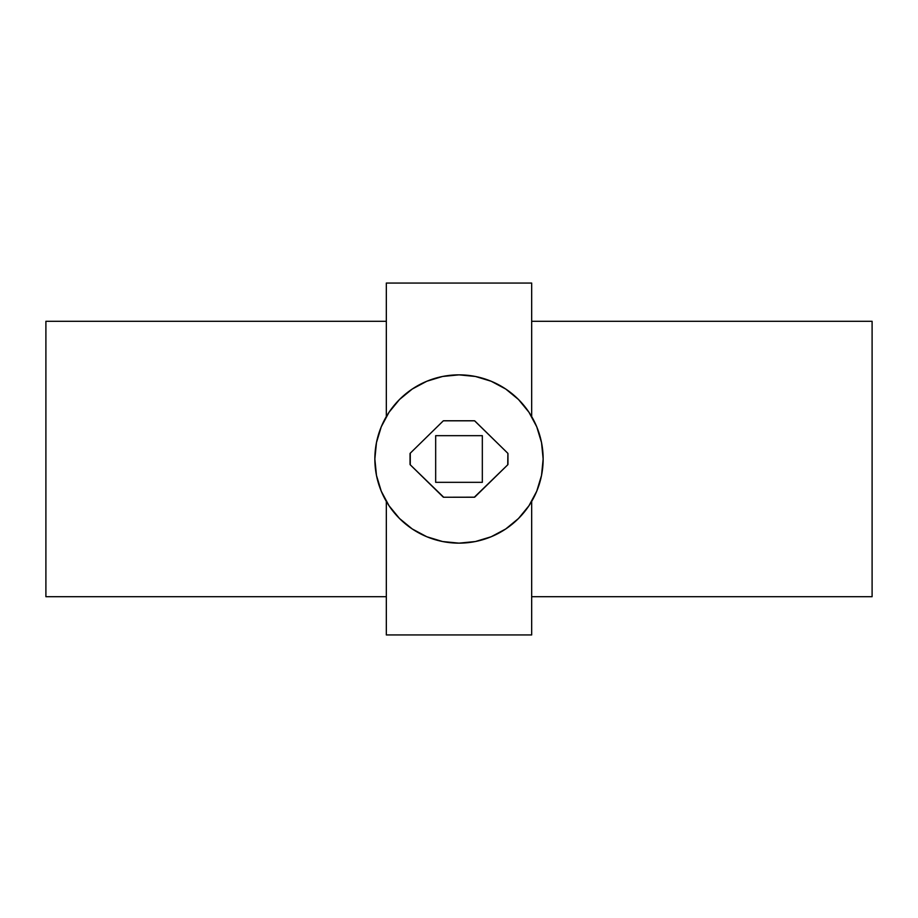 <?xml version="1.0" encoding="UTF-8"?>
<svg xmlns="http://www.w3.org/2000/svg" width="918" height="918" viewBox="0 0 918 918"><rect width="100%" height="100%" fill="white"/><g stroke="black" fill="none" stroke-linecap="round" stroke-linejoin="round"><path stroke-width="1.38" d="M459 374.854A84.146 84.146 0 0 1 543.146 459A84.146 84.146 0 0 1 459 543.146L442.579 541.528L426.801 536.743L412.251 528.963L399.502 518.498L389.037 505.749L381.257 491.199L376.472 475.421L374.854 459L376.472 442.579L381.257 426.801L389.037 412.251L399.502 399.502L412.251 389.037L426.801 381.257L442.579 376.472L459 374.854L475.421 376.472L491.199 381.257L505.749 389.037L518.498 399.502L528.963 412.251L536.743 426.801L541.528 442.579L543.146 459L541.528 475.421L536.743 491.199L528.963 505.749L518.498 518.498L505.749 528.963L491.199 536.743L475.421 541.528L459 543.146A84.146 84.146 0 0 1 374.854 459A84.146 84.146 0 0 1 459 374.854M507.964 453.733L507.734 453.194A0.769 0.769 0 0 1 507.964 453.733L507.964 464.267A0.769 0.769 0 0 1 507.734 464.806L474.836 497.028A0.769 0.769 0 0 1 474.296 497.246L507.734 464.806L507.895 453.435M443.704 420.754L443.164 420.972A0.769 0.769 0 0 1 443.704 420.754L474.296 420.754A0.769 0.769 0 0 1 474.836 420.972L507.734 453.194L474.595 420.811L443.405 420.811M410.105 453.435L410.036 453.733A0.769 0.769 0 0 1 410.266 453.194L443.164 420.972L410.266 453.194L410.266 464.806A0.769 0.769 0 0 1 410.036 464.267L410.036 453.733M443.164 497.028L410.266 464.806L443.704 497.246A0.769 0.769 0 0 1 443.164 497.028M474.296 497.246L443.704 497.246L474.595 497.189M435.671 482.329L435.671 435.671L482.329 435.671L482.329 482.329L435.671 482.329L435.671 435.671L482.329 435.671L482.329 482.329L435.671 482.329M45.9 596.7L386.329 596.7L45.9 596.7L45.9 321.3L45.9 596.7M386.329 321.3L45.9 321.3L386.329 321.3M531.671 596.7L872.1 596.7L872.1 321.3L531.671 321.3L872.1 321.3L872.1 596.7L531.671 596.7M386.329 634.946L531.671 634.946L531.671 501.423L531.671 634.946L386.329 634.946L386.329 501.423L386.329 634.946M386.329 283.054L386.329 416.577L386.329 283.054L531.671 283.054L386.329 283.054M531.671 416.577L531.671 283.054L531.671 416.577"/></g></svg>
